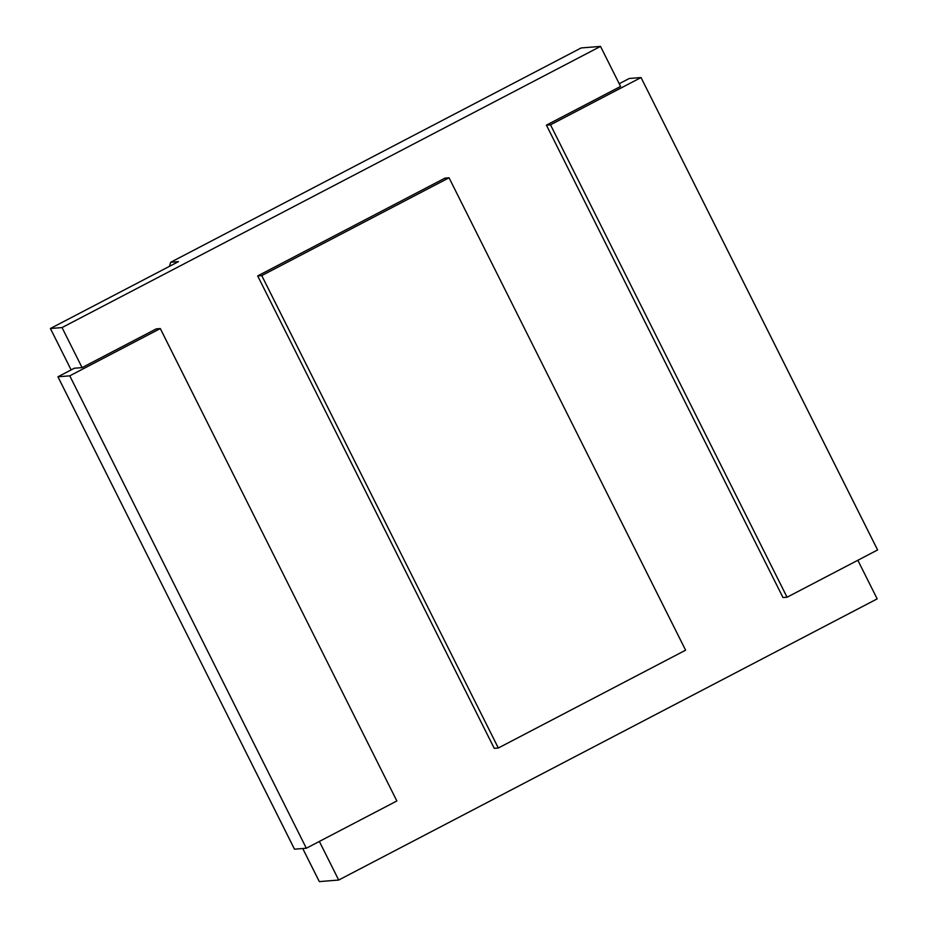 <?xml version="1.0" encoding="UTF-8"?>
<svg xmlns="http://www.w3.org/2000/svg" width="928" height="928" viewBox="0 0 928 928"><rect width="100%" height="100%" fill="white"/><g stroke="black" fill="none" stroke-linecap="round" stroke-linejoin="round"><path stroke-width="1.39" d="M550.501 124.816L787.06 597.226L782.988 597.551L546.43 125.152L550.501 124.816L641.028 77.546L629.207 78.497L619.208 83.717M546.43 125.152L620.577 86.432L600.52 46.4L581.137 47.954L170.717 262.264L178.466 261.638L50.402 328.512L71.131 369.901M641.028 77.546L877.598 549.956L787.06 597.226M82.082 367.616L156.229 328.895L160.3 328.57L69.774 375.84L57.942 376.791L74.333 368.23L82.082 367.616L62.037 327.572L600.52 46.4M857.843 560.257L877.18 598.873L338.697 880.046L319.36 841.441M498.313 748.003L494.241 748.328L257.682 275.918L444.976 178.118L449.048 177.793L685.606 650.192L498.313 748.003L261.754 275.593L449.048 177.793M257.682 275.918L261.754 275.593M57.942 376.791L294.501 849.19L306.333 848.238L69.774 375.84M160.3 328.57L396.859 800.968L306.333 848.238M62.037 327.572L50.402 328.512M338.697 880.046L319.313 881.6L302.748 848.528M169.43 266.359L170.717 262.264"/></g></svg>
